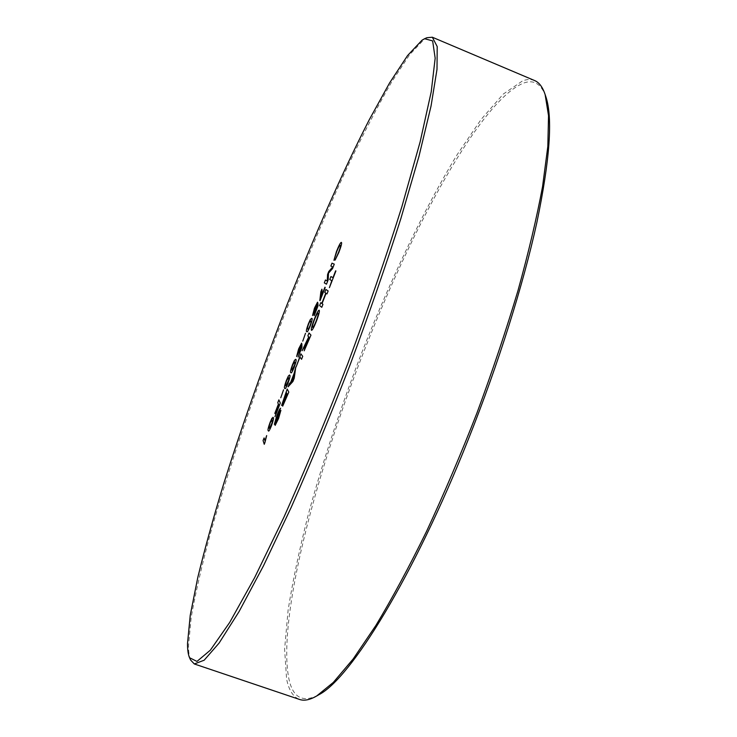 <?xml version="1.0" encoding="UTF-8"?>
<svg xmlns="http://www.w3.org/2000/svg" width="737" height="737" viewBox="0 0 737 737"><rect width="100%" height="100%" fill="white"/><g stroke="black" fill="none" stroke-linecap="round" stroke-linejoin="round"><path stroke-width="0.55" stroke-dasharray="3.69 2.76" d="M317.988 695.24C302.253 703.052 292.497 697.294 288.72 677.948C277.563 618.988 314.856 476.249 364.124 350.904C412.969 225.734 481.233 100.011 523.546 83.106C533.588 79.384 540.94 83.659 545.583 95.93M534.629 80.554C531.119 79.117 527.13 79.2 522.671 80.812L503.279 94.069L481.049 119.514L457.216 154.577C424.613 208.064 391.559 277.444 362.705 350.278C341.259 405.801 323.193 460.266 308.508 513.652C299.646 548.227 292.847 580.369 288.112 610.079L284.602 649.177L286.601 678.98C288.849 690.228 293.169 697.055 299.581 699.459M190.588 660.002C189.206 656.787 188.515 652.024 188.515 645.713L191.215 617.173C195.498 593.073 201.864 565.279 210.312 533.809C228.59 468.787 254.136 393.613 282.575 319.665C304.399 263.745 326.611 211.593 349.209 163.218C364.004 132.549 378.099 105.557 391.485 82.258L409.625 54.713L424.309 39.218L426.916 37.716M330.922 276.559L332.986 277.656M335.639 270.82L329.421 287.642M325.901 289.484L328.149 290.931L326.979 293.934M326.058 293.317L322.041 303.626M322.051 303.626L322.944 304.317L321.774 307.311M320.779 302.658L321.802 303.432M319.13 310.185L319.195 310.222C319.83 310.903 318.891 314.588 316.385 321.268L316.385 321.258M316.385 321.268C313.971 327.302 312.35 330.323 311.539 330.314L311.539 330.314M317.96 313.151C317.398 313.087 316.256 315.196 314.524 319.48C312.755 324.243 312.12 326.841 312.599 327.283L312.672 327.329M308.996 332.967L310.968 335.114L304.178 350.812M305.781 344.548L305.044 346.068M305.054 346.068L302.096 350.72M308.95 337.141L305.302 347.809M300.889 353.834L302.723 356.312L301.562 359.297M299.95 357.058L296.108 366.962M295.767 367.017L294.256 378.09L292.948 381.453L288.066 386.824M294.008 374.543L291.235 381.692M287.2 389.044L288.812 392.093L282.695 406.161M283.524 402.245L281.691 405.479M286.242 392.324L282.833 402.531M286.979 393.742L283.809 403.148M280.686 408.27L276.992 416.027L275.435 421.426M280.889 410.325L278.531 418.634L275.15 425.424M279.774 413.337L274.33 424.42M340.254 245.338C339.794 244.933 338.642 246.959 336.809 251.418L333.944 260.29M341.397 242.409C342.079 242.759 341.249 246.075 338.882 252.376L335.077 260.143M331.982 263.164L334.276 264.15L332.553 268.581L328.481 273.197L328.186 279.811L326.482 284.187M325.441 279.996L327.283 281.055M324.934 287.2L320.033 300.696M321.866 289.19L321.866 289.19C322.355 290.157 321.995 293.04 320.798 297.84M317.518 302.207L314.708 308.324L313.603 312.875M317.84 302.806L318.071 305.763L314.238 315.602M316.846 306.233L312.608 315.519M311.668 318.31L311.825 318.402C312.617 318.283 312.083 320.816 310.24 325.994L310.231 325.994C308.398 330.443 307.283 332.35 306.887 331.714L306.887 331.714M310.627 320.917C310.424 320.337 309.724 321.443 308.527 324.243C307.375 327.624 307.117 329.19 307.725 328.951L307.909 329.089M305.514 333.281L302.769 341.139M301.599 343.193L298.835 349.172L297.693 353.88M301.857 343.921L301.958 347.201M301.967 347.201L298.153 357.003M300.834 347.413L296.707 356.533M295.657 359.278L295.869 359.463C296.587 359.527 296.016 362.162 294.164 367.358L294.164 367.358C292.469 371.485 291.428 373.318 291.023 372.83L291.023 372.83M294.616 361.876L292.672 365.027C291.52 368.436 291.226 370.085 291.788 369.965L292.036 370.204M289.512 374.986L289.752 375.216C290.442 375.345 289.853 378.017 288.001 383.212L288.001 383.212C286.352 387.247 285.33 389.044 284.933 388.602L284.933 388.602M288.48 377.574L286.601 380.67C285.44 384.088 285.136 385.764 285.68 385.7L285.947 385.985M283.552 389.827L280.769 397.74M278.872 399.869L280.309 403.001L274.984 416.7M278.558 404.502L275.002 413.66M273.003 417.253L273.28 417.603C273.897 417.916 273.27 420.689 271.409 425.912L271.409 425.912C269.853 429.745 268.885 431.458 268.498 431.053L268.498 431.053M271.971 419.823L270.239 422.771C269.069 426.216 268.729 427.976 269.226 428.04L269.521 428.455M266.665 435.585L264.261 444.291M264.076 437.944L265.016 440.837"/><path stroke-width="1.11" d="M545.583 95.93L545.933 96.962C552.907 117.984 549.894 159.754 536.914 222.242C523.39 284.215 498.498 363.7 468.225 439.611C413.761 576.887 350.443 678.657 318.928 694.696L317.988 695.24M194.31 663.963L299.581 699.459C304.178 701.071 309.89 699.901 316.707 695.968L333.317 682.407L353.198 658.933L375.87 625.473C392.167 598.407 409.044 567.057 426.52 531.423C443.996 493.845 460.837 454.287 477.032 412.766C492.482 370.96 506.144 330.204 518.019 290.489C528.604 252.247 536.785 217.599 542.57 186.535L547.821 146.451L548.54 115.709L545.122 94.539C542.625 87.067 539.134 82.406 534.629 80.554L432.333 37.228L437.207 46.569L437.004 69.324L431.034 106.091L418.938 156.456L400.845 218.649C386.004 265.09 369.117 313.732 350.186 364.594C330.581 415.198 310.922 462.79 291.198 507.369L263.441 565.896L239.055 611.599L219.11 643.06L204.158 660.214L194.31 663.963L190.588 660.002L189.731 658.15M187.511 643.604C187.502 649.85 188.175 654.548 189.529 657.717L196.972 661.421L210.34 650.181L229.723 622.387L254.661 577.596L283.994 517.042C305.21 469.727 326.473 418.607 347.781 363.682C368.297 308.453 386.335 256.108 401.886 206.636L420.136 141.882L431.219 91.83L435.171 58.177L432.637 40.894L424.604 38.72L422.034 40.203L407.552 55.57L389.587 82.94L369.292 119.689C340.816 175.203 309.936 245.882 281.35 319.278C259.912 375.151 240.824 429.57 224.076 482.523C213.647 516.738 204.886 548.365 197.802 577.412L190.238 615.303L187.511 643.604M425.046 38.527L426.916 37.716L432.333 37.228M268.498 431.053L268.213 430.648C267.632 430.261 268.259 427.506 270.092 422.375L271.971 418.183L273.28 417.603C273.897 417.916 273.27 420.689 271.409 425.912C269.853 429.745 268.885 431.458 268.498 431.053L268.213 430.648C267.623 430.261 268.25 427.506 270.092 422.375L273.003 417.253M280.769 397.74L283.542 389.827L280.769 397.74M291.023 372.83L290.774 372.59C290.083 372.461 290.654 369.836 292.488 364.732L294.413 360.43L295.869 359.463C296.587 359.527 296.016 362.162 294.164 367.358C292.469 371.485 291.419 373.318 291.023 372.83L290.765 372.59C290.083 372.461 290.654 369.836 292.488 364.732L294.413 360.43L295.648 359.278M302.769 341.139L305.514 333.281M312.608 315.519L314.478 308.112L317.518 302.207L314.708 308.324L313.557 312.847L317.84 302.796L318.062 305.754L314.238 315.602L316.956 307.716L316.836 306.233L312.552 315.491L314.478 308.112L317.518 302.207M327.283 281.055L327.569 274.523L328.739 271.502L332.774 266.932L330.858 266.057L331.982 263.155L334.266 264.15L332.553 268.572L328.481 273.197L328.186 279.811L326.482 284.187L324.317 282.879L325.441 279.996L327.283 281.055L327.569 274.523L328.739 271.502L332.774 266.932L330.858 266.057L331.982 263.164M274.33 424.42L276.78 415.76C278.623 410.988 279.894 408.473 280.604 408.197L276.992 416.027L275.389 421.38L280.889 410.325L278.522 418.634L275.15 425.424L279.82 413.383L274.33 424.42L276.78 415.76C278.623 410.997 279.894 408.473 280.604 408.197M288.066 386.824L289.272 383.719L290.7 382.245L294.155 373.337L295.767 367.008L294.247 378.09L292.948 381.453L288.066 386.824L289.272 383.719L290.691 382.245L294.155 373.337L295.767 367.017M302.096 350.72L308.72 336.892L307.854 335.915L308.996 332.967L310.968 335.114L304.169 350.812L305.772 344.548L302.096 350.729L308.72 336.892L307.854 335.915L308.996 332.967M321.802 303.432L325.8 293.142L324.75 292.442L325.901 289.484L328.149 290.931L326.979 293.934L326.058 293.317L322.041 303.626L322.944 304.317L321.774 307.32L319.628 305.606L320.779 302.658L321.793 303.432L325.8 293.142L324.75 292.442L325.901 289.484M331.807 280.659L329.771 279.526L330.922 276.559L332.977 277.656L335.915 270.949L329.421 287.642L331.816 280.659L329.771 279.526L330.922 276.559M311.539 330.314L311.438 330.25C310.922 329.356 311.871 325.699 314.284 319.278C316.661 313.326 318.283 310.295 319.13 310.185L319.195 310.222C319.821 310.903 318.891 314.588 316.385 321.258C313.962 327.302 312.35 330.323 311.539 330.314L311.438 330.25C310.922 329.356 311.871 325.699 314.284 319.278L314.284 319.278C316.67 313.326 318.283 310.295 319.13 310.185M296.099 366.952L300.889 353.834L302.723 356.312L301.562 359.306L299.95 357.058L296.099 366.952L300.889 353.834M281.7 405.479L287.2 389.044L288.812 392.093L282.695 406.161L283.524 402.245L281.626 405.405L287.2 389.044M340.254 245.329C339.785 244.933 338.642 246.959 336.809 251.418L333.935 260.299L336.44 251.603C338.946 245.32 340.595 242.261 341.388 242.409C342.079 242.759 341.24 246.075 338.882 252.376L335.077 260.143L338.661 252.137C340.337 247.614 340.863 245.347 340.254 245.329L340.254 245.329C340.872 245.347 340.337 247.614 338.661 252.137L335.077 260.143M321.866 289.19C322.345 290.157 321.995 293.04 320.798 297.84L325.21 287.375L320.033 300.696L320.844 291.815L321.866 289.19L320.844 291.815M306.878 331.714L306.703 331.586C305.947 331.632 306.481 329.107 308.306 324.013L310.259 319.637L311.825 318.402C312.608 318.283 312.083 320.816 310.231 325.994C308.398 330.443 307.283 332.35 306.878 331.714L306.703 331.586C305.947 331.632 306.481 329.107 308.306 324.013L310.259 319.637L311.668 318.31M296.707 356.533L298.642 348.887L301.599 343.193L298.835 349.172L297.637 353.834L301.857 343.912L301.958 347.201L298.153 357.003L300.889 349.062L300.834 347.413L296.633 356.468L298.642 348.887L301.599 343.193M284.933 388.602L284.657 388.316C284.003 388.113 284.593 385.46 286.426 380.347L288.333 376.073L289.752 375.216C290.442 375.345 289.853 378.017 288.001 383.212C286.352 387.247 285.33 389.044 284.924 388.602L284.657 388.316C284.003 388.113 284.583 385.46 286.417 380.338L288.333 376.073L289.512 374.986M275.002 413.66L278.393 404.134L277.757 402.715L278.872 399.859L280.309 403.001L274.984 416.7L279.01 405.534L278.558 404.502L274.846 413.273L278.393 404.134L277.757 402.715L278.872 399.869M264.915 442.605L264.261 444.3L263.072 440.523L264.076 437.935L265.007 440.837L266.656 435.585L264.915 442.605M332.986 277.656L335.639 270.82M329.421 287.642L331.816 280.659M326.979 293.934L326.058 293.317M321.774 307.311L319.628 305.606L320.779 302.658M312.672 327.329L312.672 327.329C313.197 327.55 314.358 325.459 316.145 321.056C317.988 316.062 318.624 313.437 318.034 313.197L317.96 313.151C317.398 313.078 316.256 315.187 314.524 319.48C312.755 324.243 312.11 326.841 312.599 327.274L312.672 327.329C313.197 327.55 314.349 325.459 316.136 321.056C317.988 316.062 318.624 313.437 318.034 313.197L317.96 313.151M304.169 350.812L305.772 344.548M305.293 347.809L309.577 337.85L308.941 337.141L305.265 347.79L309.568 337.85L308.941 337.141M301.562 359.297L299.95 357.058M293.4 379.444L294.008 374.543L291.226 381.692L293.4 379.444L294.008 374.543M291.226 381.692L293.4 379.435M282.695 406.161L283.524 402.245M282.824 402.531L286.794 393.383L286.242 392.324L282.778 402.476L286.785 393.383L286.242 392.324M283.819 403.148L287.467 394.7L286.969 393.742L283.763 403.093L287.467 394.7L286.969 393.742M275.435 421.426L280.898 410.325M275.15 425.424L279.784 413.346M333.944 260.29L336.44 251.603C338.946 245.32 340.595 242.261 341.388 242.409M326.482 284.187L324.317 282.888L325.441 279.996M320.798 297.84L324.934 287.2M319.821 300.539L320.853 291.815M313.603 312.875L315.593 309.089M315.602 309.098L317.84 302.806M313.99 315.372L316.956 307.716L316.836 306.233M310.028 325.736L310.959 322.852L310.627 320.917C310.424 320.328 309.715 321.433 308.517 324.234C307.375 327.624 307.108 329.19 307.725 328.951L307.909 329.089C308.112 329.679 308.821 328.564 310.028 325.736L310.959 322.852L310.627 320.927M307.909 329.08L307.909 329.089C308.112 329.679 308.812 328.564 310.019 325.736M297.693 353.88L301.857 343.921M298.153 357.003L300.889 349.062L300.834 347.413M292.036 370.204L294.929 364.106L294.616 361.876L292.672 365.027C291.52 368.436 291.226 370.085 291.788 369.965L293.98 367.026L294.929 364.106L294.616 361.876M285.947 385.985L288.784 379.923L288.48 377.574L286.601 380.661C285.44 384.088 285.127 385.764 285.68 385.7L287.826 382.853L288.784 379.923L288.48 377.574M280.779 397.74L283.552 389.827M274.984 416.7L279.019 405.534L278.558 404.502M269.521 428.455L272.239 422.513L271.971 419.823L270.239 422.771C269.069 426.216 268.729 427.976 269.226 428.04L269.521 428.455L271.271 425.47L272.229 422.504L271.981 419.823M264.261 444.291L263.072 440.523L264.076 437.944M265.016 440.837L266.656 435.585M545.933 96.962L545.122 94.539M318.928 694.696L316.707 695.968"/></g></svg>
